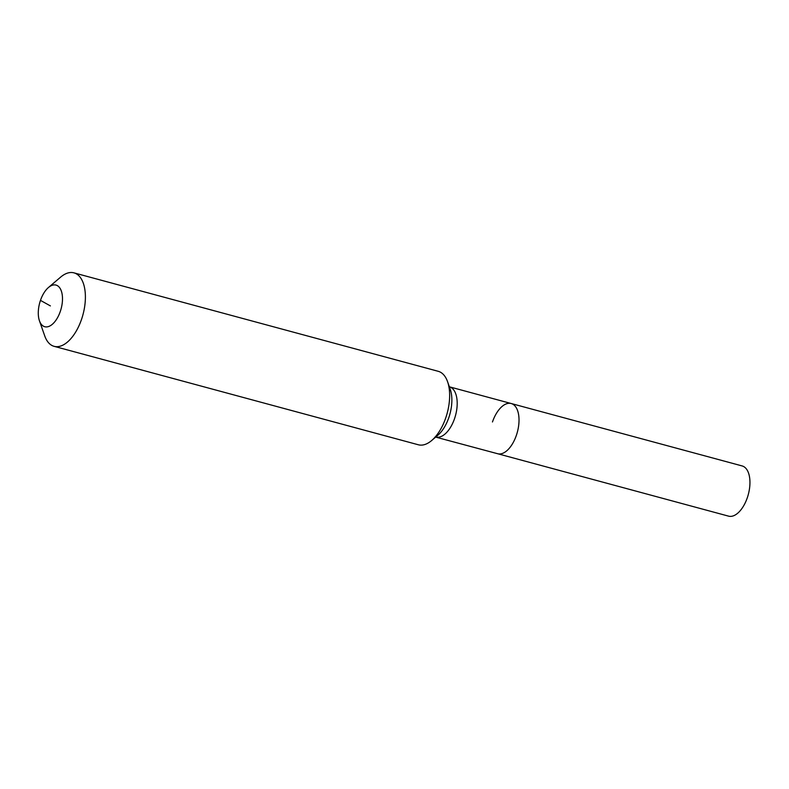 <?xml version="1.0" encoding="UTF-8"?>
<svg xmlns="http://www.w3.org/2000/svg" width="789" height="789" viewBox="0 0 789 789"><rect width="100%" height="100%" fill="white"/><g stroke="black" fill="none" stroke-linecap="round" stroke-linejoin="round"><path stroke-width="1.18" d="M492.464 421.967A26.007 13.393 105.1 0 1 511.213 403.524L742.143 465.944A26.007 13.393 105.1 0 1 747.321 497.701A26.007 13.393 105.1 0 1 728.572 516.144L497.642 453.724A26.007 13.393 105.1 0 0 516.391 435.281A26.007 13.393 105.1 0 1 497.642 453.724L435.104 436.948M511.213 403.524A26.007 13.393 105.1 0 1 516.391 435.281A26.007 13.393 105.1 0 0 511.213 403.524L449.385 386.807A26.007 13.393 105.1 0 1 450.973 387.458A26.007 13.393 105.1 0 1 454.563 418.574A26.007 13.393 105.1 0 1 435.814 437.017M40.466 300.382A21.569 11.105 105.1 0 1 48.445 287.521A21.569 11.105 105.1 0 1 60.645 289.366A21.569 11.105 105.1 0 1 60.309 311.418A21.569 11.105 105.1 0 1 39.45 320.798A21.569 11.105 105.1 0 1 40.466 300.382L50.388 305.905M48.445 287.521L60.605 277.146A38.059 19.597 105.1 0 1 73.969 272.856A38.059 19.597 105.1 0 1 81.543 319.328A38.059 19.597 105.1 0 1 54.106 346.332A38.059 19.597 105.1 0 1 44.726 335.887L39.45 320.798M73.969 272.856L438.211 371.303A38.059 19.597 105.1 0 1 447.59 381.748A38.059 19.597 105.1 0 1 445.785 417.785A38.059 19.597 105.1 0 1 431.711 440.479A38.059 19.597 105.1 0 1 418.357 444.779L54.106 346.332M447.59 381.748L450.263 389.371A29.726 15.307 105.1 0 1 448.852 417.519A29.726 15.307 105.1 0 1 437.856 435.242L431.711 440.479M449.385 386.807L448.892 386.61"/></g></svg>
